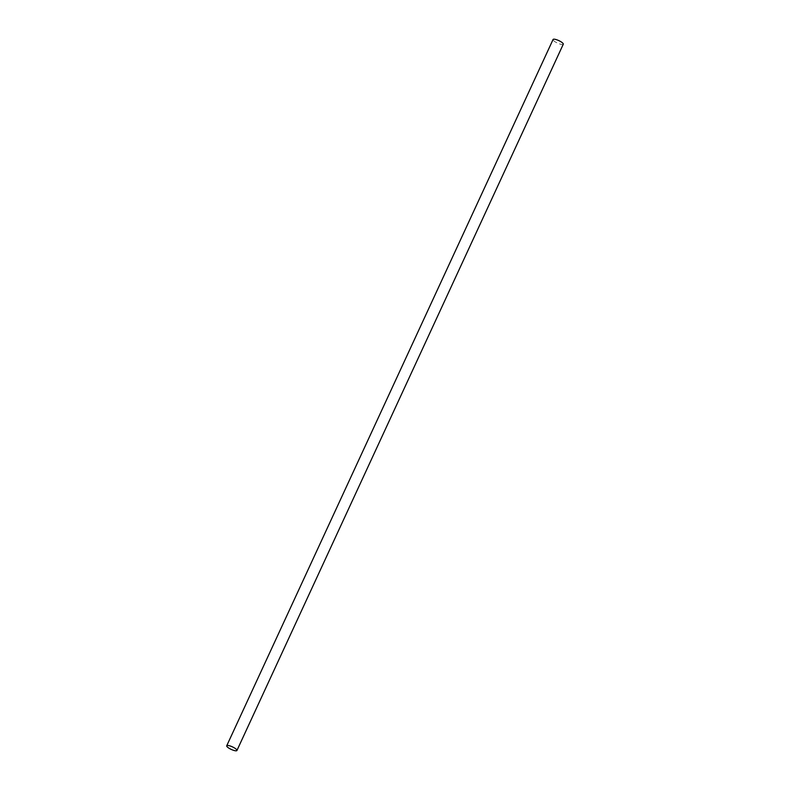 <?xml version="1.0" encoding="UTF-8"?>
<svg xmlns="http://www.w3.org/2000/svg" width="790" height="790" viewBox="0 0 790 790"><rect width="100%" height="100%" fill="white"/><g stroke="black" fill="none" stroke-linecap="round" stroke-linejoin="round"><path stroke-width="0.59" stroke-dasharray="3.95 2.96" d="M563.28 44.22A5.619 1.402 24.8 0 1 555.874 42.245A5.619 1.402 24.8 0 1 553.069 39.5"/><path stroke-width="1.19" d="M226.72 745.78L553.069 39.5A5.619 1.402 24.8 0 1 560.475 41.475A5.619 1.402 24.8 0 1 563.28 44.22L236.931 750.5A5.619 1.402 24.8 0 1 229.525 748.525A5.619 1.402 24.8 0 1 226.72 745.78A5.619 1.402 24.8 0 1 234.126 747.755A5.619 1.402 24.8 0 1 236.931 750.5"/></g></svg>
